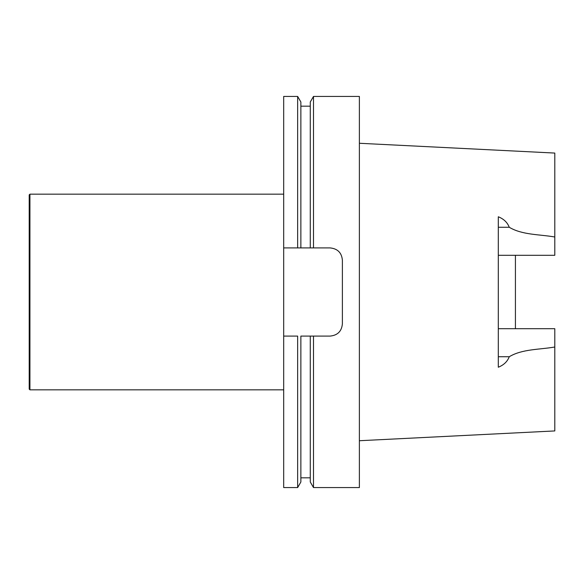 <?xml version="1.0" encoding="UTF-8"?>
<svg xmlns="http://www.w3.org/2000/svg" width="584" height="584" viewBox="0 0 584 584"><rect width="100%" height="100%" fill="white"/><g stroke="black" fill="none" stroke-linecap="round" stroke-linejoin="round"><path stroke-width="0.88" d="M313.498 96.433L310.279 102.003L310.279 247.915L313.498 247.915L313.498 96.433L359.379 96.433L359.379 487.567L313.498 487.567L313.498 336.085L330.157 336.085C337.625 335.318 341.698 331.238 342.385 323.857L342.385 260.143C341.691 252.755 337.618 248.682 330.157 247.915L297.65 247.915L300.869 247.915L300.869 102.003L297.65 96.433L297.65 247.915L283.685 247.915L283.685 336.085L297.65 336.085L297.65 487.567L283.685 487.567L283.685 336.085M297.65 487.567L300.869 481.997L300.869 336.085L310.279 336.085L310.279 481.997L313.498 487.567M310.279 336.085L313.498 336.085L310.279 336.085M297.65 96.433L283.685 96.433L283.685 247.915M515.424 328.712L515.424 255.288M498.305 255.288L554.8 255.288L554.8 153.066L359.379 143.27M359.379 440.73L554.8 430.934L554.8 328.712L498.305 328.712M554.8 347.005C539.733 349.677 522.257 348.918 509.248 356.736C507.423 361.547 503.773 365.044 498.305 367.226L498.305 216.773C503.773 218.956 507.423 222.453 509.248 227.264C522.257 235.082 539.733 234.323 554.8 236.994M29.937 389.835L29.937 194.165L29.2 194.903L29.2 389.097L29.937 389.835L283.685 389.835M498.305 227.264L509.248 227.264M498.305 356.736L509.248 356.736M300.869 477.821L310.279 477.821M300.869 106.178L310.279 106.178M29.937 194.165L283.685 194.165"/></g></svg>
